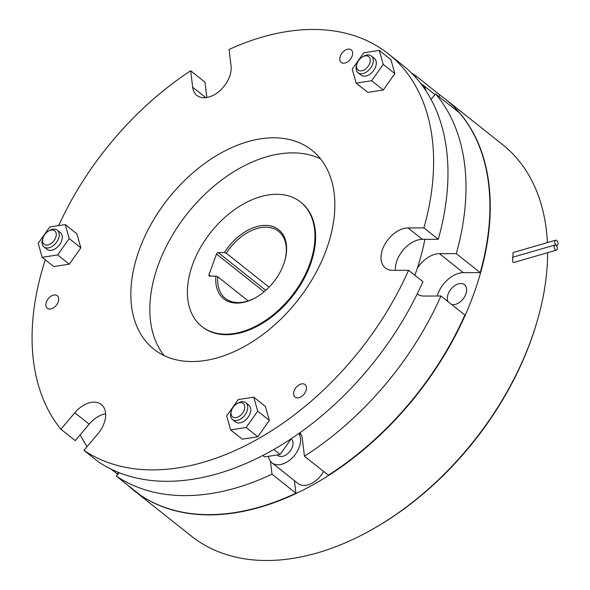 <?xml version="1.0" encoding="UTF-8"?>
<svg xmlns="http://www.w3.org/2000/svg" width="590" height="590" viewBox="0 0 590 590"><rect width="100%" height="100%" fill="white"/><g stroke="black" fill="none" stroke-linecap="round" stroke-linejoin="round"><path stroke-width="0.89" d="M366.147 55.814A8.562 5.546 -51.5 0 0 362.518 56.898A8.562 5.546 -51.5 0 0 356.928 63.934A8.562 5.546 -51.5 0 0 360.689 70.889A8.562 5.546 -51.5 0 0 369.724 63.329A8.562 5.546 -51.5 0 0 366.147 55.814M362.518 56.898L363.565 56.293A10.701 6.933 128.5 0 1 368.101 54.944A10.701 6.933 128.5 0 1 371.346 55.991A10.701 6.933 128.5 0 1 371.545 66.574A10.701 6.933 128.5 0 1 361.279 73.787A10.701 6.933 128.5 0 1 358.034 72.74A10.701 6.933 128.5 0 1 356.581 65.092L356.928 63.934M240.617 402.587A8.562 5.546 -51.5 0 0 236.988 403.663A8.562 5.546 -51.5 0 0 231.398 410.699A8.562 5.546 -51.5 0 0 235.159 417.661A8.562 5.546 -51.5 0 0 244.194 410.102A8.562 5.546 -51.5 0 0 240.617 402.587M236.988 403.663L238.036 403.066A10.701 6.933 128.5 0 1 242.571 401.716A10.701 6.933 128.5 0 1 245.816 402.756A10.701 6.933 128.5 0 1 246.015 413.339A10.701 6.933 128.5 0 1 235.749 420.559A10.701 6.933 128.5 0 1 232.504 419.512A10.701 6.933 128.5 0 1 231.051 411.864L231.398 410.699M358.034 72.74L361.065 75.144A10.701 6.933 -51.5 0 0 364.31 76.191A10.701 6.933 -51.5 0 0 374.576 68.978A10.701 6.933 -51.5 0 0 374.377 58.395L371.346 55.991M232.504 419.512L235.535 421.916A10.701 6.933 -51.5 0 0 238.78 422.964A10.701 6.933 -51.5 0 0 249.046 415.751A10.701 6.933 -51.5 0 0 248.847 405.168L245.816 402.756M277.13 454.971L277.794 455.495A10.701 6.933 -51.5 0 0 281.039 456.542A10.701 6.933 -51.5 0 0 291.261 449.403A10.701 6.933 -51.5 0 0 291.195 438.812M268.494 456.299A20.06 13.002 -51.5 0 0 271.975 462.825A20.06 13.002 -51.5 0 0 278.06 464.787A20.06 13.002 -51.5 0 0 296.165 453.105A20.06 13.002 -51.5 0 0 298.842 433.539M271.975 462.825L297.965 483.483A20.06 13.002 -51.5 0 0 304.049 485.437A20.06 13.002 -51.5 0 0 323.571 471.403M52.127 229.997A8.562 5.546 -51.5 0 0 48.491 231.081A8.562 5.546 -51.5 0 0 42.9 238.117A8.562 5.546 -51.5 0 0 46.669 245.071A8.562 5.546 -51.5 0 0 55.703 237.512A8.562 5.546 -51.5 0 0 52.127 229.997M48.491 231.081L49.545 230.476A10.701 6.933 128.5 0 1 54.081 229.127A10.701 6.933 128.5 0 1 57.326 230.174A10.701 6.933 128.5 0 1 57.518 240.757A10.701 6.933 128.5 0 1 47.259 247.97A10.701 6.933 128.5 0 1 44.014 246.922A10.701 6.933 128.5 0 1 42.554 239.275L42.9 238.117M44.014 246.922L47.045 249.334A10.701 6.933 -51.5 0 0 50.29 250.374A10.701 6.933 -51.5 0 0 60.549 243.161A10.701 6.933 -51.5 0 0 60.357 232.578L57.326 230.174M117.255 473.91A250.072 162.08 -51.5 0 0 117.69 474.449M127.617 485.046A250.072 162.08 -51.5 0 0 133.886 490.445A250.072 162.08 -51.5 0 0 209.738 514.886A250.072 162.08 -51.5 0 0 449.587 346.242A250.072 162.08 -51.5 0 0 445.03 98.862A250.072 162.08 -51.5 0 0 440.029 95.123M133.886 490.445L191.293 536.067A250.072 162.08 -51.5 0 0 267.145 560.5A250.072 162.08 -51.5 0 0 373.182 528.883A250.072 162.08 -51.5 0 0 536.546 323.283A250.072 162.08 -51.5 0 0 547.631 252.682M451.733 304.588A12.036 7.803 -51.5 0 0 453.127 304.72A12.036 7.803 -51.5 0 0 464.669 296.608A12.036 7.803 -51.5 0 0 464.448 284.697A12.036 7.803 -51.5 0 0 460.797 283.524A12.036 7.803 -51.5 0 0 450.266 290.051A12.036 7.803 -51.5 0 0 447.95 301.579M556.068 245.049A2.677 1.505 -106.2 0 1 554.77 242.328A2.677 1.505 -106.2 0 1 555.64 240.211A2.677 1.505 -106.2 0 1 556.695 240.506A2.677 1.505 -106.2 0 1 557.993 243.228A2.677 1.505 -106.2 0 1 557.122 245.344A2.677 1.505 -106.2 0 1 556.068 245.049M555.64 240.211L513.116 252.535L512.865 256.48M555.411 249.828A2.677 1.505 -106.2 0 1 554.113 247.099A2.677 1.505 -106.2 0 1 554.976 244.983A2.677 1.505 -106.2 0 1 556.038 245.278A2.677 1.505 -106.2 0 1 557.329 247.999A2.677 1.505 -106.2 0 1 556.466 250.123A2.677 1.505 -106.2 0 1 555.411 249.828M556.466 250.123L513.942 262.447L512.872 262.152L512.496 257.299L554.976 244.983M343.646 63.211A8.024 5.199 -51.5 0 0 351.345 57.805A8.024 5.199 -51.5 0 0 351.197 49.87A8.024 5.199 -51.5 0 0 348.764 49.081A8.024 5.199 -51.5 0 0 341.064 54.494A8.024 5.199 -51.5 0 0 341.212 62.429A8.024 5.199 -51.5 0 0 343.646 63.211M297.485 397.933A8.024 5.199 -51.5 0 0 305.185 392.52A8.024 5.199 -51.5 0 0 305.037 384.584A8.024 5.199 -51.5 0 0 302.604 383.802A8.024 5.199 -51.5 0 0 294.904 389.208A8.024 5.199 -51.5 0 0 295.052 397.144A8.024 5.199 -51.5 0 0 297.485 397.933M49.737 309.072A8.024 5.199 -51.5 0 0 57.429 303.658A8.024 5.199 -51.5 0 0 57.282 295.723A8.024 5.199 -51.5 0 0 54.848 294.941A8.024 5.199 -51.5 0 0 47.156 300.347A8.024 5.199 -51.5 0 0 47.303 308.29A8.024 5.199 -51.5 0 0 49.737 309.072M83.95 450.354L98.301 461.756A250.072 162.08 -51.5 0 0 167.479 481.307A250.072 162.08 -51.5 0 0 422.927 281.695L408.575 270.286A250.072 162.08 -51.5 0 1 153.127 469.898A250.072 162.08 -51.5 0 1 83.95 450.354L97.852 433.871A24.072 15.598 -51.5 0 0 101.303 404.475A24.072 15.598 -51.5 0 0 94.002 402.129A24.072 15.598 -51.5 0 0 74.805 412.771L60.903 429.255A250.072 162.08 -51.5 0 1 45.305 259.821M105.625 413.774A24.072 15.598 -51.5 0 0 89.156 424.18L75.255 440.656L60.903 429.255M116.319 476.078A250.072 162.08 -51.5 0 0 185.496 495.622A250.072 162.08 -51.5 0 0 272.019 474.19L295.937 493.196A250.072 162.08 -51.5 0 1 209.421 514.627A250.072 162.08 -51.5 0 1 140.243 495.084L116.319 476.078L119.173 472.701M192.347 361.552A127.042 82.342 -51.5 0 0 314.197 275.884A127.042 82.342 -51.5 0 0 311.881 150.207A127.042 82.342 -51.5 0 0 273.347 137.794A127.042 82.342 -51.5 0 0 151.497 223.463A127.042 82.342 -51.5 0 0 153.813 349.14A127.042 82.342 -51.5 0 0 192.347 361.552M320.51 158.828A127.042 82.342 -51.5 0 0 292.323 152.869A127.042 82.342 -51.5 0 0 175.237 230.587A127.042 82.342 -51.5 0 0 164.16 355.593M284.55 261.613A42.797 27.737 -51.5 0 0 278.605 231.376A42.797 27.737 -51.5 0 0 265.625 227.194A42.797 27.737 -51.5 0 0 226.294 253.199L224.466 252.564A44.132 28.6 128.5 0 1 265.257 225.38A44.132 28.6 128.5 0 1 284.66 261.245A44.132 28.6 128.5 0 1 255.831 297.53A44.132 28.6 128.5 0 1 237.114 303.105A44.132 28.6 128.5 0 1 215.933 276.12L217.769 276.747L248.147 300.893M217.769 276.747A42.797 27.737 -51.5 0 0 225.358 298.385A42.797 27.737 -51.5 0 0 238.338 302.567A42.797 27.737 -51.5 0 0 256.163 297.338M276.511 194.287A79.436 51.485 -51.5 0 0 200.32 247.859A79.436 51.485 -51.5 0 0 201.765 326.44A79.436 51.485 -51.5 0 0 225.859 334.198A79.436 51.485 -51.5 0 0 302.05 280.634A79.436 51.485 -51.5 0 0 300.605 202.053A79.436 51.485 -51.5 0 0 276.511 194.287M201.765 326.44L202.407 326.941A79.436 51.485 -51.5 0 0 226.501 334.707A79.436 51.485 -51.5 0 0 302.692 281.135A79.436 51.485 -51.5 0 0 301.239 202.562L300.605 202.053M224.466 252.564L218.204 252.586L265.736 290.354M264.062 291.792L216.508 254.002L209.007 274.733A1.608 1.04 128.5 0 0 209.192 275.98A1.608 1.04 128.5 0 0 209.679 276.142L215.933 276.12M216.508 254.002A1.608 1.04 128.5 0 1 218.204 252.586M269.055 287.175L226.294 253.199M414.858 275.279A203.27 131.74 -51.5 0 0 417.277 268.31A203.27 131.74 -51.5 0 0 424.881 239.341M80.181 434.815A250.072 162.08 -51.5 0 0 87.106 446.615M270.449 461.255L272.019 474.19M417.174 294.019A24.072 15.598 -51.5 0 0 424.062 296.062L440.944 296.01A250.072 162.08 -51.5 0 1 304.44 456.203L302.294 438.503A20.326 13.172 -51.5 0 0 299.941 432.758M431.017 99.334L435.582 93.921A250.072 162.08 -51.5 0 1 456.291 253.612L439.41 253.671A24.072 15.598 -51.5 0 0 417.277 268.31M411.392 72.939A250.072 162.08 -51.5 0 1 416.127 76.103L415.323 77.047M456.291 253.612L480.216 272.617A250.072 162.08 -51.5 0 0 459.507 112.926L435.582 93.921M118.502 472.435L117.196 473.984L111.119 469.153M416.127 76.103L440.044 95.108L438.857 96.517M480.216 272.617L463.334 272.676A24.072 15.598 -51.5 0 0 437.249 296.025M304.44 456.203L328.357 475.208A250.072 162.08 -51.5 0 0 464.868 315.016L440.944 296.01M294.417 480.658L295.937 493.196M205.822 97.66L192.665 87.202L190.673 70.77L205.025 82.18L206.883 97.512M422.381 239.348L408.022 227.939L423.922 227.895L438.274 239.297L422.381 239.348A24.072 15.598 -51.5 0 0 396.967 260.603A24.072 15.598 -51.5 0 0 395.425 270.331M438.274 239.297A250.072 162.08 -51.5 0 0 402.771 65.284L388.419 53.882A250.072 162.08 -51.5 0 0 229.068 49.479L231.059 65.903A24.072 15.598 -51.5 0 1 219.377 91.155A24.072 15.598 -51.5 0 1 196.883 95.403A24.072 15.598 -51.5 0 1 192.665 87.202M230.638 429.904L242.284 439.152L257.786 436.77L269.342 420.404L265.389 406.429L253.744 397.181L238.242 399.563L226.685 415.928L230.638 429.904L246.148 427.521L257.697 411.156L253.744 397.181M408.022 227.939A24.072 15.598 -51.5 0 0 384.938 244.172A24.072 15.598 -51.5 0 0 385.373 267.985A24.072 15.598 -51.5 0 0 392.675 270.338L408.575 270.286M423.922 227.895A250.072 162.08 -51.5 0 0 388.419 53.882M190.673 70.77A250.072 162.08 -51.5 0 0 58.676 225.601M42.148 257.314L53.786 266.569L69.296 264.18L80.852 247.822L76.892 233.839L65.254 224.591L49.744 226.973L38.195 243.338L42.148 257.314L57.658 254.932L69.207 238.574L65.254 224.591M356.168 83.131L367.813 92.387L383.316 89.997L394.872 73.639L390.919 59.656L379.274 50.408L363.772 52.79L352.215 69.155L356.168 83.131L371.678 80.749L383.227 64.384L379.274 50.408M425.862 90.683A20.06 13.002 -51.5 0 0 422.462 84.643A20.06 13.002 -51.5 0 0 420.832 83.625M536.546 323.283L536.118 324.729A247.402 160.347 128.5 0 1 374.495 528.139L373.182 528.883M547.395 242.601A250.072 162.08 -51.5 0 0 502.437 144.476L445.03 98.862M57.658 254.932L69.296 264.18M69.207 238.574L80.852 247.822M291.246 438.739L280.117 454.507L264.608 456.896L262.845 455.495M280.117 454.507L273.826 449.514M257.697 411.156L269.342 420.404M246.148 427.521L257.786 436.77M371.678 80.749L383.316 89.997M383.227 64.384L394.872 73.639M89.156 424.18L74.805 412.771M209.007 274.733L210.778 276.135M463.334 272.676L439.41 253.671M557.122 245.344L556.348 245.573M299.248 433.252L301.291 434.882M422.462 84.643L435 94.607"/></g></svg>
